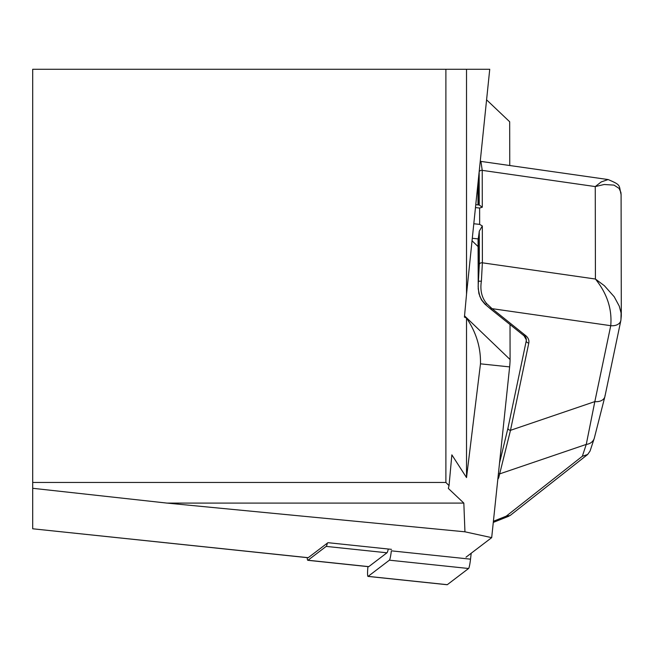 <?xml version="1.0" encoding="UTF-8"?>
<svg xmlns="http://www.w3.org/2000/svg" width="654" height="654" viewBox="0 0 654 654"><rect width="100%" height="100%" fill="white"/><g stroke="black" fill="none" stroke-linecap="round" stroke-linejoin="round"><path stroke-width="0.98" d="M391.509 549.36L327.948 542.681L308.23 557.682A12.908 1.349 96 0 1 308.091 557.731A12.908 1.349 96 0 1 307.969 557.658M479.161 171.765L479.219 205.029L482.292 207.212L479.627 208.029L479.652 224.379L482.325 225.965L479.259 231.205A10.333 1.079 96 0 1 478.352 237.852L478.18 238.906A25.825 18.353 179.9 0 0 478.066 240.647L478.229 288.978L479.848 296.442L481.965 300.333L484.639 303.374A2.583 1.161 132.5 0 0 484.835 304.028L481.393 299.81L478.883 293.548L478.156 286.509M478.074 246.574L472.041 240.786M486.584 99.833L509.679 121.767L509.752 165.437M510.022 324.539L510.079 359.528A10.333 1.079 96 0 1 509.63 366.902L491.685 537.645L466.008 557.192M308.23 557.682L32.7 528.784L32.7 488.293L166.958 503.089L464.945 531.808L491.685 537.645M466.523 318.089C476.21 332.314 480.862 347.56 480.477 363.837L466.523 477.575L451.857 454.849L449.045 485.62L445.889 482.456L445.889 69.267L466.523 69.267L466.523 294.284L464.43 317.116L466.523 318.089L466.523 477.575M449.045 485.62L448.325 488.424L463.833 503.089L464.945 531.808M463.833 503.089L166.958 503.089M32.7 488.293L32.7 482.456L445.889 482.456M466.523 294.284L489.74 69.267L466.523 69.267M445.889 69.267L32.7 69.267L32.7 482.456M605.032 395.417A10.333 7.186 -168.2 0 1 604.909 396.545A10.333 7.186 -168.2 0 1 594.829 401.605L610.746 325.692C612.177 309.048 607.076 293.499 595.418 279.029L604.37 285.708L614.196 296.736L619.273 306.154L621.096 313.013L620.948 319.487A10.333 7.186 -168.2 0 1 620.842 320.534A10.333 7.186 -168.2 0 1 610.746 325.692A21.95 15.606 179.9 0 0 610.746 325.684L492.078 308.655L525.685 335.608A12.908 9.181 -0.1 0 1 528.792 343.048L510.488 430.324L498.675 477.861A2.583 2.314 -161.7 0 1 497.972 477.845M594.241 438.417A10.333 9.262 -161.7 0 1 586.262 444.401L594.829 401.605L510.488 430.324A2.583 1.799 -168.2 0 1 507.937 428.239L526.233 340.955A10.333 7.341 179.9 0 0 526.347 339.867A10.333 7.341 179.9 0 0 524.761 335.968M493.402 521.271L506.245 516.145L582.338 456.255L587.644 454.497L590.063 451.047M506.245 516.145L510.071 515.548M478.148 286.468L479.317 264.347L479.259 231.205M499.525 463.024L507.937 428.239M482.325 225.965L482.382 262.81L481.385 281.187C479.962 290.188 481.72 297.66 486.666 303.595L492.078 308.655A2.583 1.365 -51.3 0 1 490.459 308.86L484.835 304.028M480.911 161.309L482.227 170.359L482.292 207.212M608.13 179.556L608.13 179.556C621.472 185.254 618.717 184.788 621.087 194.606L620.891 192.374L619.068 188.385L613.992 185.107L604.165 184.502L595.263 186.578L601.222 181.926L608.122 179.556L480.24 161.309M620.826 320.615A10.333 7.186 -168.2 0 1 610.746 325.684M481.385 281.187L478.426 281.195L478.352 237.852M480.216 161.53A2.583 2.559 -39.5 0 1 481.18 161.489M486.666 303.595A2.583 1.161 132.5 0 1 484.843 304.036M490.14 308.059A2.583 1.365 -51.3 0 0 490.459 308.86L524.067 335.804A2.583 1.365 128.7 0 1 523.748 335.012M327.392 543.106A15.492 1.619 96 0 1 326.174 546.401L307.993 560.241A15.492 1.619 96 0 1 307.821 560.298A15.492 1.619 96 0 1 307.2 557.641M388.288 549.025A15.492 1.619 96 0 1 386.964 552.793L368.782 566.634A15.492 1.619 96 0 1 368.611 566.691A15.492 1.619 96 0 1 368.464 566.601M471.199 553.235L470.528 559.162L391.345 550.84A10.333 1.079 96 0 1 389.392 560.176L368.112 576.37A10.333 1.079 96 0 1 367.998 576.411A10.333 1.079 96 0 1 367.94 566.617M470.528 559.162A10.333 1.079 96 0 1 468.566 568.498L447.287 584.692A10.333 1.079 96 0 1 447.181 584.733A10.333 1.079 96 0 1 447.083 584.668M510.079 359.528L464.544 315.866M509.63 366.902L480.477 363.837M479.652 224.379L473.798 223.758M479.627 208.029L475.466 207.588M478.18 238.906L472.294 238.293M479.317 264.347A2.583 1.839 179.9 0 1 482.382 262.81L595.418 279.029L595.263 186.578L482.227 170.359A2.583 1.839 -0.1 0 0 479.161 171.888M478.254 180.561L478.295 204.923M526.233 338.919L526.233 340.955A2.583 1.799 -168.2 0 0 528.792 343.048M582.338 456.255L586.262 444.401L500.032 473.766A2.583 2.314 -161.7 0 1 498.43 473.463M498.675 477.861L497.817 479.3M525.685 335.608A2.583 1.365 128.7 0 1 524.067 335.804L526.347 339.867M307.993 560.241L368.782 566.634M386.964 552.793L326.174 546.401M468.566 568.498L389.392 560.176M447.287 584.692L368.112 576.37M32.7 528.784L308.091 557.731M475.769 204.661L479.186 205.021M621.096 194.565L621.3 315.915L620.842 320.55L604.925 396.463L594.265 438.327L590.08 451.007M510.185 515.458L587.513 454.595M493.288 522.407L509.008 516.137M477.968 183.292L478.009 204.898M307.821 560.298L368.611 566.691M367.998 576.411L447.181 584.733"/></g></svg>
